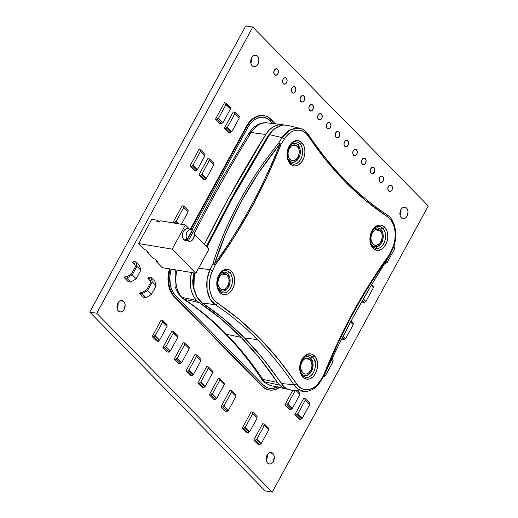 <?xml version="1.0" encoding="UTF-8"?>
<svg xmlns="http://www.w3.org/2000/svg" width="518" height="518" viewBox="0 0 518 518"><rect width="100%" height="100%" fill="white"/><g stroke="black" fill="none" stroke-linecap="round" stroke-linejoin="round"><path stroke-width="0.78" d="M391.621 185.535L389.944 185.068L388.377 186.474L387.846 188.921L388.649 190.987A3.283 2.266 -80.6 0 1 388.086 187.147A3.283 2.266 -80.6 0 1 390.669 185.023A3.283 2.266 -80.6 0 1 391.621 185.535A3.283 2.266 -80.6 0 1 392.184 189.368A3.283 2.266 -80.6 0 1 389.601 191.498A3.283 2.266 -80.6 0 1 388.649 190.987L390.326 191.453L391.893 190.048L392.424 187.6L391.621 185.535M382.847 176.593L381.17 176.126L379.603 177.525L379.066 179.979L379.875 182.038A3.283 2.266 -80.6 0 1 379.312 178.205A3.283 2.266 -80.6 0 1 381.895 176.075A3.283 2.266 -80.6 0 1 382.847 176.593A3.283 2.266 -80.6 0 1 383.411 180.426A3.283 2.266 -80.6 0 1 380.821 182.556A3.283 2.266 -80.6 0 1 379.875 182.038L381.552 182.511L383.113 181.106L383.65 178.652L382.847 176.593M374.074 167.644L372.397 167.178L370.83 168.583L370.292 171.037L371.102 173.096A3.283 2.266 -80.6 0 1 370.532 169.263A3.283 2.266 -80.6 0 1 373.122 167.133A3.283 2.266 -80.6 0 1 374.074 167.644A3.283 2.266 -80.6 0 1 374.637 171.484A3.283 2.266 -80.6 0 1 372.047 173.614A3.283 2.266 -80.6 0 1 371.102 173.096L372.772 173.562L374.339 172.164L374.877 169.71L374.074 167.644M365.294 158.702L363.617 158.236L362.056 159.641L361.519 162.089L362.322 164.154A3.283 2.266 -80.6 0 1 361.758 160.321A3.283 2.266 -80.6 0 1 364.348 158.191A3.283 2.266 -80.6 0 1 365.294 158.702A3.283 2.266 -80.6 0 1 365.863 162.542A3.283 2.266 -80.6 0 1 363.273 164.666A3.283 2.266 -80.6 0 1 362.322 164.154L363.999 164.62L365.566 163.215L366.103 160.768L365.294 158.702M356.52 149.76L354.843 149.294L353.276 150.699L352.745 153.147L353.548 155.212A3.283 2.266 -80.6 0 1 352.985 151.379A3.283 2.266 -80.6 0 1 355.575 149.249A3.283 2.266 -80.6 0 1 356.52 149.76A3.283 2.266 -80.6 0 1 357.083 153.593A3.283 2.266 -80.6 0 1 354.5 155.724A3.283 2.266 -80.6 0 1 353.548 155.212L355.225 155.678L356.792 154.273L357.323 151.826L356.52 149.76M347.746 140.818L346.069 140.352L344.502 141.751L343.965 144.205L344.774 146.27A3.283 2.266 -80.6 0 1 344.211 142.431A3.283 2.266 -80.6 0 1 346.795 140.3A3.283 2.266 -80.6 0 1 347.746 140.818A3.283 2.266 -80.6 0 1 348.31 144.651A3.283 2.266 -80.6 0 1 345.72 146.782A3.283 2.266 -80.6 0 1 344.774 146.27L346.451 146.736L348.012 145.331L348.549 142.877L347.746 140.818M338.973 131.876L337.296 131.404L335.729 132.809L335.191 135.263L336.001 137.322A3.283 2.266 -80.6 0 1 335.431 133.489A3.283 2.266 -80.6 0 1 338.021 131.358A3.283 2.266 -80.6 0 1 338.973 131.876A3.283 2.266 -80.6 0 1 339.536 135.71A3.283 2.266 -80.6 0 1 336.946 137.84A3.283 2.266 -80.6 0 1 336.001 137.322L337.671 137.788L339.238 136.389L339.776 133.935L338.973 131.876M330.193 122.928L328.516 122.462L326.955 123.867L326.418 126.321L327.221 128.38A3.283 2.266 -80.6 0 1 326.657 124.547A3.283 2.266 -80.6 0 1 329.247 122.416A3.283 2.266 -80.6 0 1 330.193 122.928A3.283 2.266 -80.6 0 1 330.762 126.768A3.283 2.266 -80.6 0 1 328.172 128.891A3.283 2.266 -80.6 0 1 327.221 128.38L328.898 128.846L330.465 127.441L331.002 124.993L330.193 122.928M321.419 113.986L319.742 113.52L318.181 114.925L317.644 117.372L318.447 119.438A3.283 2.266 -80.6 0 1 317.884 115.605A3.283 2.266 -80.6 0 1 320.474 113.474A3.283 2.266 -80.6 0 1 321.419 113.986A3.283 2.266 -80.6 0 1 321.982 117.819A3.283 2.266 -80.6 0 1 319.399 119.949A3.283 2.266 -80.6 0 1 318.447 119.438L320.124 119.904L321.691 118.499L322.222 116.051L321.419 113.986M312.645 105.044L310.968 104.578L309.401 105.983L308.864 108.43L309.673 110.496A3.283 2.266 -80.6 0 1 309.11 106.656A3.283 2.266 -80.6 0 1 311.694 104.532A3.283 2.266 -80.6 0 1 312.645 105.044A3.283 2.266 -80.6 0 1 313.209 108.877A3.283 2.266 -80.6 0 1 310.619 111.007A3.283 2.266 -80.6 0 1 309.673 110.496L311.35 110.962L312.911 109.557L313.448 107.103L312.645 105.044M303.872 96.102L302.195 95.636L300.628 97.034L300.09 99.488L300.9 101.547A3.283 2.266 -80.6 0 1 300.33 97.714A3.283 2.266 -80.6 0 1 302.92 95.584A3.283 2.266 -80.6 0 1 303.872 96.102A3.283 2.266 -80.6 0 1 304.435 99.935A3.283 2.266 -80.6 0 1 301.845 102.065A3.283 2.266 -80.6 0 1 300.9 101.547L302.57 102.02L304.137 100.615L304.675 98.161L303.872 96.102M295.092 87.153L293.415 86.687L291.854 88.092L291.317 90.546L292.12 92.605A3.283 2.266 -80.6 0 1 291.556 88.772A3.283 2.266 -80.6 0 1 294.146 86.642A3.283 2.266 -80.6 0 1 295.092 87.153A3.283 2.266 -80.6 0 1 295.661 90.993A3.283 2.266 -80.6 0 1 293.071 93.123A3.283 2.266 -80.6 0 1 292.12 92.605L293.797 93.072L295.364 91.673L295.901 89.219L295.092 87.153M286.318 78.212L284.641 77.745L283.081 79.15L282.543 81.598L283.346 83.663A3.283 2.266 -80.6 0 1 282.783 79.83A3.283 2.266 -80.6 0 1 285.373 77.7A3.283 2.266 -80.6 0 1 286.318 78.212A3.283 2.266 -80.6 0 1 286.881 82.051A3.283 2.266 -80.6 0 1 284.298 84.175A3.283 2.266 -80.6 0 1 283.346 83.663L285.023 84.13L286.59 82.725L287.127 80.277L286.318 78.212M277.544 69.27L275.867 68.803L274.3 70.208L273.763 72.656L274.572 74.722A3.283 2.266 -80.6 0 1 274.009 70.882A3.283 2.266 -80.6 0 1 276.593 68.758A3.283 2.266 -80.6 0 1 277.544 69.27A3.283 2.266 -80.6 0 1 278.108 73.103A3.283 2.266 -80.6 0 1 275.518 75.233A3.283 2.266 -80.6 0 1 274.572 74.722L276.249 75.188L277.81 73.783L278.347 71.335L277.544 69.27M406.611 208.119L403.036 207.53L406.611 208.119L405.218 207.278L403.632 207.297L402.104 208.178L400.854 209.784L399.902 214.135L400.343 216.213L401.333 217.8A5.827 4.021 -80.6 0 1 400.33 210.988A5.827 4.021 -80.6 0 1 404.927 207.213A5.827 4.021 -80.6 0 1 406.611 208.119A5.827 4.021 -80.6 0 1 407.614 214.931A5.827 4.021 -80.6 0 1 403.017 218.706A5.827 4.021 -80.6 0 1 401.333 217.8L402.726 218.641L404.305 218.628L405.84 217.741L407.083 216.136L408.042 211.784L407.601 209.706L406.611 208.119M272.876 453.405L269.302 452.816L272.876 453.405L271.484 452.557L269.897 452.577L268.369 453.457L267.12 455.069L266.168 459.421L266.608 461.499L267.599 463.079A5.827 4.021 -80.6 0 1 266.595 456.274A5.827 4.021 -80.6 0 1 271.192 452.492A5.827 4.021 -80.6 0 1 272.876 453.405A5.827 4.021 -80.6 0 1 273.88 460.217A5.827 4.021 -80.6 0 1 269.282 463.992A5.827 4.021 -80.6 0 1 267.599 463.079L268.991 463.927L270.577 463.908L272.105 463.027L273.355 461.421L274.307 457.07L273.867 454.992L272.876 453.405M123.698 301.366L120.124 300.777L123.698 301.366L122.306 300.524L120.72 300.544L119.192 301.424L117.942 303.03L116.99 307.381L117.431 309.46L118.421 311.046A5.827 4.021 -80.6 0 1 117.418 304.234A5.827 4.021 -80.6 0 1 122.015 300.459A5.827 4.021 -80.6 0 1 123.698 301.366A5.827 4.021 -80.6 0 1 124.702 308.178A5.827 4.021 -80.6 0 1 120.105 311.953A5.827 4.021 -80.6 0 1 118.421 311.046L119.813 311.888L121.393 311.875L122.928 310.988L124.171 309.382L125.129 305.031L124.689 302.952L123.698 301.366M257.427 56.086L253.859 55.491L257.427 56.086L256.034 55.238L254.455 55.258L252.926 56.138L251.677 57.744L250.725 62.095L251.165 64.174L252.156 65.76A5.827 4.021 -80.6 0 1 251.152 58.948A5.827 4.021 -80.6 0 1 255.743 55.173A5.827 4.021 -80.6 0 1 257.427 56.086A5.827 4.021 -80.6 0 1 258.43 62.892A5.827 4.021 -80.6 0 1 253.839 66.673A5.827 4.021 -80.6 0 1 252.156 65.76L253.548 66.608L255.128 66.589L256.663 65.708L257.906 64.096L258.858 59.745L258.424 57.666L257.427 56.086M252.771 27.065L428.276 205.937L272.254 492.1L96.749 313.228L252.771 27.065L245.746 25.9L89.724 312.063L96.749 313.228L252.771 27.065L428.276 205.937L272.254 492.1L265.229 490.935L272.254 492.1L96.749 313.228L89.724 312.063L265.229 490.935L89.724 312.063L245.746 25.9L252.771 27.065M269.515 390.009L268.926 389.912A24.624 16.997 99.4 0 1 261.81 386.059L262.399 386.156L174.644 296.723L262.399 386.156A24.624 16.997 -80.6 0 0 269.515 390.009A24.624 16.997 -80.6 0 0 279.467 387.49L274.967 389.659L271.587 390.164L268.285 389.737L265.184 388.383L261.81 386.059L174.061 296.626A24.624 16.997 99.4 0 1 169.503 268.861L168.072 276.392L168.02 281.157L168.628 285.729L169.872 289.938L171.704 293.615L174.061 296.626L261.81 386.059L264.594 388.286L269.004 389.925M263.604 115.637L258.074 115.98L254.746 117.405L251.606 119.703L248.763 122.772L246.341 126.502L190.352 229.189L246.341 126.502L246.924 126.599L249.352 122.87L252.188 119.8L255.335 117.502L258.663 116.077L262.043 115.566L265.346 116L268.447 117.353L275.414 123.841L271.231 119.574A24.624 16.997 -80.6 0 0 264.115 115.721L263.532 115.624A24.624 16.997 99.4 0 0 246.341 126.502L246.924 126.599A24.624 16.997 -80.6 0 1 264.115 115.721M400.9 209.706A5.827 4.021 99.4 0 1 400.013 215.048L400.828 212.879L400.867 209.537M267.165 454.992A5.827 4.021 99.4 0 1 266.278 460.334L267.094 458.158L267.133 454.823M117.987 302.952A5.827 4.021 99.4 0 1 117.1 308.294L117.916 306.125L117.955 302.784M251.722 57.666A5.827 4.021 99.4 0 1 250.835 63.008L251.651 60.839L251.69 57.498M190.941 229.286L246.924 126.599L190.941 229.286M174.644 296.723L172.293 293.712L170.454 290.035L169.211 285.826L168.603 281.255L168.654 276.489L170.085 268.959A24.624 16.997 -80.6 0 0 174.644 296.723L174.061 296.626L174.644 296.723M247.805 127.493L192.12 229.629L247.805 127.493A22.98 15.864 -80.6 0 1 263.85 117.346A22.98 15.864 -80.6 0 1 270.487 120.94L267.89 118.862L264.996 117.599L261.914 117.197L258.754 117.67L255.652 119.004L252.719 121.147L250.064 124.016L247.805 127.493M171.225 269.146L169.8 276.47L170.318 285.191L171.477 289.115L173.193 292.553L175.388 295.364L263.144 384.796L265.74 386.875L268.635 388.137L271.717 388.539L274.877 388.06L277.402 387.043A22.98 15.864 -80.6 0 1 269.781 388.39A22.98 15.864 -80.6 0 1 263.144 384.796L175.388 295.364A22.98 15.864 -80.6 0 1 171.225 269.146M269.904 120.843L273.064 123.562L269.904 120.843A22.98 15.864 99.4 0 0 263.552 117.301M269.489 388.338A22.98 15.864 99.4 0 0 276.858 386.927M277.395 386.629L274.287 387.963L271.134 388.442M264.413 117.502L267.307 118.764M175.874 223.362L174.942 222.41L175.628 221.141L178.186 223.744L175.628 221.141L174.942 222.41L175.874 223.362M183.178 207.304L183.858 206.06L188.241 210.528L187.736 211.454L188.241 210.528L183.858 206.06L182.096 205.769L183.858 206.06L183.178 207.304L183.761 207.401L176.217 221.238L175.628 221.141L178.768 223.841L176.217 221.238L183.761 207.401L183.178 207.304M173.18 222.118L174.942 222.41L173.18 222.118L182.096 205.769L173.18 222.118L174.113 223.07L173.18 222.118M181.384 224.275L188.151 211.875L183.761 207.401L188.151 211.875L181.384 224.275M208.851 160.211L209.544 158.942L213.928 163.416L213.416 164.361L213.928 163.416L209.544 158.942L207.783 158.65L209.544 158.942L208.851 160.211L209.434 160.308L201.891 174.145L201.308 174.048L205.698 178.522L205.018 179.765L200.628 175.298L201.308 174.048L200.628 175.298L198.873 175.006L207.783 158.65L198.873 175.006L200.628 175.298L205.018 179.765L203.257 179.474L198.873 175.006L203.257 179.474L205.018 179.765L205.698 178.522L206.281 178.619L213.824 164.782L208.851 160.211M201.308 174.048L206.281 178.619L201.308 174.048M213.824 164.782L206.281 178.619L201.891 174.145L209.434 160.308L213.824 164.782M196.821 169.444L196.134 170.713L191.744 166.239L192.437 164.977L196.821 169.444L197.41 169.541L204.953 155.704L200.563 151.237L193.02 165.074L192.437 164.977L191.744 166.239L196.134 170.713L194.373 170.422L189.989 165.948L191.744 166.239L189.989 165.948L198.899 149.598L200.66 149.89L205.05 154.364L204.545 155.29L205.05 154.364L200.66 149.89L198.899 149.598L189.989 165.948L194.373 170.422L196.134 170.713L196.821 169.444L192.437 164.977L193.02 165.074L197.41 169.541L196.821 169.444M199.98 151.139L200.66 149.89L199.98 151.139L200.563 151.237L199.98 151.139M193.02 165.074L200.563 151.237L204.953 155.704L197.41 169.541L193.02 165.074M234.311 113.52L234.997 112.251L239.387 116.725L238.869 117.67L239.387 116.725L234.997 112.251L233.242 111.959L234.997 112.251L234.311 113.52L234.894 113.617L227.35 127.454L226.767 127.357L231.151 131.831L230.471 133.074L226.088 128.606L226.767 127.357L226.088 128.606L224.326 128.315L233.242 111.959L224.326 128.315L226.088 128.606L230.471 133.074L228.716 132.783L224.326 128.315L228.716 132.783L230.471 133.074L231.151 131.831L231.74 131.928L239.284 118.091L234.311 113.52M226.767 127.357L231.74 131.928L231.151 131.831L226.767 127.357M239.284 118.091L231.74 131.928L227.35 127.454L234.894 113.617L239.284 118.091M225.505 104.319L226.198 103.056L230.581 107.524L230.07 108.469L230.581 107.524L226.198 103.056L224.436 102.758L226.198 103.056L225.505 104.319L226.088 104.416L218.544 118.253L217.961 118.156L222.345 122.63L221.665 123.88L217.282 119.405L217.961 118.156L217.282 119.405L215.52 119.114L224.436 102.758L215.52 119.114L217.282 119.405L221.665 123.88L219.91 123.588L215.52 119.114L219.91 123.588L221.665 123.88L222.345 122.63L222.934 122.727L230.478 108.89L225.505 104.319M217.961 118.156L222.934 122.727L222.345 122.63L217.961 118.156M230.478 108.89L222.934 122.727L218.544 118.253L226.088 104.416L230.478 108.89M393.79 246.341L394.774 247.339L394.256 248.29L394.774 247.339L393.79 246.341M386.538 262.445L385.858 263.694L385.016 262.833L385.858 263.694L384.609 263.487L385.858 263.694L386.538 262.445L387.127 262.542L394.671 248.705L393.395 247.41L394.671 248.705L387.127 262.542L385.761 261.648L386.538 262.445M385.949 261.344L387.127 262.542L385.949 261.344M371.788 284.524L373.536 286.299L373.018 287.244L373.536 286.299L371.788 284.524M365.3 301.405L364.62 302.654L362.503 300.492L364.62 302.654L362.859 302.363L361.959 301.444L362.859 302.363L364.62 302.654L365.3 301.405L365.883 301.502L373.426 287.665L371.244 285.437L373.426 287.665L365.883 301.502L363.202 299.268L365.3 301.405M363.383 298.951L365.883 301.502L363.383 298.951M351.1 321.076L353.334 323.355L352.816 324.3L353.334 323.355L351.1 321.076M345.098 338.461L344.418 339.704L342.398 337.645L344.418 339.704L342.657 339.413L341.893 338.63L342.657 339.413L344.418 339.704L345.098 338.461L345.681 338.558L353.224 324.721L350.589 322.028L353.224 324.721L345.681 338.558L343.052 336.37L345.098 338.461M343.22 336.046L345.681 338.558L343.22 336.046M331.805 359.045L333.132 360.399L332.614 361.35L333.132 360.399L331.805 359.045M324.896 375.505L324.216 376.754L323.763 376.295L324.216 376.754L323.549 376.644L324.216 376.754L324.896 375.505L325.485 375.602L333.029 361.765L331.332 360.036L333.029 361.765L325.485 375.602L324.397 375L324.896 375.505M324.553 374.656L325.485 375.602L324.553 374.656M304.739 399.954L305.432 398.685L309.822 403.159L309.304 404.105L309.822 403.159L305.432 398.685L303.678 398.394L305.432 398.685L304.739 399.954L305.329 400.051L297.785 413.888L297.196 413.791L301.586 418.266L300.906 419.509L296.516 415.041L297.196 413.791L296.516 415.041L294.761 414.75L303.678 398.394L294.761 414.75L296.516 415.041L300.906 419.509L299.151 419.217L294.761 414.75L299.151 419.217L300.906 419.509L301.586 418.266L302.169 418.363L309.719 404.526L305.329 400.051L304.739 399.954M297.196 413.791L297.785 413.888L302.169 418.363L297.196 413.791M309.719 404.526L302.169 418.363L297.785 413.888L305.329 400.051L309.719 404.526M297.656 390.76L300.006 393.156L299.495 394.101L300.006 393.156L297.656 390.76M291.77 408.262L291.09 409.511L286.707 405.037L287.386 403.787L291.77 408.262L292.359 408.359L299.903 394.522L296.063 390.611L299.903 394.522L292.359 408.359L291.77 408.262L287.386 403.787L286.707 405.037L284.945 404.746L292.819 390.307L284.945 404.746L286.707 405.037L291.09 409.511L289.335 409.22L284.945 404.746L289.335 409.22L291.09 409.511L291.77 408.262M295.254 390.533L287.969 403.885L287.386 403.787L292.359 408.359L287.969 403.885L295.254 390.533M162.16 321.749L162.846 320.48L167.236 324.948L166.718 325.9L167.236 324.948L162.846 320.48L161.092 320.189L162.846 320.48L162.16 321.749L162.743 321.846L155.199 335.683L154.61 335.586L159 340.054L158.32 341.304L153.93 336.829L154.61 335.586L153.93 336.829L152.175 336.538L161.092 320.189L152.175 336.538L153.93 336.829L158.32 341.304L156.565 341.012L152.175 336.538L156.565 341.012L158.32 341.304L159 340.054L159.583 340.151L167.133 326.314L162.16 321.749M154.61 335.586L155.199 335.683L159.583 340.151L154.61 335.586M167.133 326.314L159.583 340.151L155.199 335.683L162.743 321.846L167.133 326.314M172.882 332.679L173.575 331.41L177.959 335.878L177.441 336.829L177.959 335.878L173.575 331.41L171.814 331.119L173.575 331.41L172.882 332.679L173.465 332.776L165.922 346.613L165.339 346.516L169.723 350.984L169.043 352.234L164.659 347.759L165.339 346.516L164.659 347.759L162.898 347.468L171.814 331.119L162.898 347.468L164.659 347.759L169.043 352.234L167.288 351.942L162.898 347.468L167.288 351.942L169.043 352.234L169.723 350.984L170.312 351.081L177.855 337.244L172.882 332.679M165.339 346.516L170.312 351.081L169.723 350.984L165.339 346.516M177.855 337.244L170.312 351.081L165.922 346.613L173.465 332.776L177.855 337.244M181.073 362.522L180.381 363.791L175.997 359.317L176.69 358.048L181.073 362.522L181.663 362.619L189.206 348.782L184.816 344.308L177.273 358.145L176.69 358.048L175.997 359.317L180.381 363.791L178.626 363.5L174.236 359.026L175.997 359.317L174.236 359.026L183.152 342.676L184.913 342.968L189.297 347.436L188.792 348.361L189.297 347.436L184.913 342.968L183.152 342.676L174.236 359.026L178.626 363.5L180.381 363.791L181.073 362.522L176.69 358.048L177.273 358.145L181.663 362.619L181.073 362.522M184.233 344.211L184.913 342.968L184.233 344.211L184.816 344.308L184.233 344.211M177.273 358.145L184.816 344.308L189.206 348.782L181.663 362.619L177.273 358.145M195.953 356.19L196.639 354.921L201.029 359.388L200.511 360.34L201.029 359.388L196.639 354.921L194.885 354.629L196.639 354.921L195.953 356.19L196.536 356.287L188.992 370.124L188.403 370.027L192.793 374.495L192.113 375.744L187.723 371.27L188.403 370.027L187.723 371.27L185.968 370.979L194.885 354.629L185.968 370.979L187.723 371.27L192.113 375.744L190.359 375.453L185.968 370.979L190.359 375.453L192.113 375.744L192.793 374.495L193.376 374.592L200.926 360.755L195.953 356.19M188.403 370.027L188.992 370.124L193.376 374.592L188.403 370.027M200.926 360.755L193.376 374.592L188.992 370.124L196.536 356.287L200.926 360.755M219.295 379.979L219.988 378.716L224.372 383.184L223.86 384.129L224.372 383.184L219.988 378.716L218.227 378.418L219.988 378.716L219.295 379.979L219.885 380.076L212.335 393.913L211.752 393.816L216.142 398.29L215.462 399.54L211.072 395.066L211.752 393.816L211.072 395.066L209.317 394.774L218.227 378.418L209.317 394.774L211.072 395.066L215.462 399.54L213.701 399.248L209.317 394.774L213.701 399.248L215.462 399.54L216.142 398.29L216.725 398.387L224.268 384.55L219.885 380.076L219.295 379.979M211.752 393.816L216.725 398.387L211.752 393.816M224.268 384.55L216.725 398.387L212.335 393.913L219.885 380.076L224.268 384.55M204.591 386.486L203.898 387.755L199.514 383.288L200.207 382.019L204.591 386.486L205.18 386.583L212.723 372.746L208.333 368.279L200.79 382.116L200.207 382.019L199.514 383.288L203.898 387.755L202.143 387.464L197.753 382.996L199.514 383.288L197.753 382.996L206.669 366.64L208.43 366.932L212.814 371.406L212.309 372.332L212.814 371.406L208.43 366.932L206.669 366.64L197.753 382.996L202.143 387.464L203.898 387.755L204.591 386.486L200.207 382.019L200.79 382.116L205.18 386.583L204.591 386.486M207.75 368.181L208.43 366.932L207.75 368.181L208.333 368.279L207.75 368.181M200.79 382.116L208.333 368.279L212.723 372.746L205.18 386.583L200.79 382.116M260.599 443.57L259.906 444.839L255.516 440.365L256.209 439.096L261.182 443.667L268.725 429.83L264.342 425.356L256.798 439.193L256.209 439.096L255.516 440.365L259.906 444.839L258.152 444.548L253.762 440.073L255.516 440.365L253.762 440.073L262.678 423.724L264.433 424.015L268.823 428.483L268.318 429.409L268.823 428.483L264.433 424.015L262.678 423.724L253.762 440.073L258.152 444.548L259.906 444.839L260.599 443.57L256.209 439.096L256.798 439.193L261.182 443.667L260.599 443.57M263.753 425.259L264.433 424.015L263.753 425.259L264.342 425.356L263.753 425.259M256.798 439.193L264.342 425.356L268.725 429.83L261.182 443.667L256.798 439.193M227.842 410.185L227.156 411.454L222.766 406.986L223.459 405.717L227.842 410.185L228.432 410.282L235.975 396.445L231.585 391.977L224.041 405.814L223.459 405.717L222.766 406.986L227.156 411.454L225.395 411.162L221.011 406.695L222.766 406.986L221.011 406.695L229.927 390.339L231.682 390.63L236.072 395.105L235.567 396.03L236.072 395.105L231.682 390.63L229.927 390.339L221.011 406.695L225.395 411.162L227.156 411.454L227.842 410.185L223.459 405.717L224.041 405.814L228.432 410.282L227.842 410.185M231.002 391.88L231.682 390.63L231.002 391.88L231.585 391.977L231.002 391.88M224.041 405.814L231.585 391.977L235.975 396.445L228.432 410.282L224.041 405.814M252.162 413.481L252.855 412.211L257.245 416.686L256.727 417.631L257.245 416.686L252.855 412.211L251.1 411.92L252.855 412.211L252.162 413.481L252.752 413.578L245.208 427.415L244.619 427.318L249.009 431.792L248.329 433.035L243.939 428.567L244.619 427.318L243.939 428.567L242.184 428.276L251.1 411.92L242.184 428.276L243.939 428.567L248.329 433.035L246.568 432.744L242.184 428.276L246.568 432.744L248.329 433.035L249.009 431.792L249.592 431.889L257.135 418.052L252.752 413.578L252.162 413.481M244.619 427.318L245.208 427.415L249.592 431.889L244.619 427.318M257.135 418.052L249.592 431.889L245.208 427.415L252.752 413.578L257.135 418.052M187.917 228.801L186.279 228.82L184.693 229.733L183.404 231.397L182.601 233.566L182.563 237.024L183.32 238.953L183.896 239.692L186.111 240.061A6.035 4.163 -80.6 0 0 186.83 240.624L188.248 240.864L193.596 231.06L192.172 230.827L186.83 240.624L192.172 230.827A6.035 4.163 -80.6 0 0 191.997 230.562A6.035 4.163 -80.6 0 1 192.172 230.827L193.596 231.06L188.248 240.864L186.83 240.624A6.035 4.163 -80.6 0 1 186.111 240.061L183.896 239.692A6.035 4.163 99.4 0 0 185.638 240.637L189.271 241.239A6.035 4.163 -80.6 0 1 188.248 240.864L189.607 241.271L191.045 240.993L193.486 238.571L194.483 234.68L193.596 231.06A6.035 4.163 -80.6 0 1 193.81 237.898A6.035 4.163 -80.6 0 1 189.271 241.239M153.47 258.735L147.332 252.473L147.624 251.929L147.332 252.473L148.316 252.635L145.688 249.954L144.697 249.793L138.578 243.551L151.768 219.367L157.621 220.338L151.768 219.367L138.578 243.551L172.203 249.126L185.386 224.941L189.4 229.027L185.386 224.941L172.203 249.126L138.578 243.551L144.697 249.793L145.688 249.954L148.316 252.635L147.332 252.473L153.47 258.735L154.927 258.974L153.47 258.735M159.266 222.008L157.621 220.338L156.876 221.698L159.22 222.086L159.965 220.726L185.386 224.941L159.965 220.726L159.22 222.086L156.876 221.698L157.621 220.338L159.266 222.008M194.477 234.207L209.039 249.041L195.849 273.232L172.203 249.126L195.849 273.232L162.225 267.657L156.106 261.415L156.54 260.619L156.106 261.415L157.563 261.661L154.927 258.974L157.563 261.661L156.106 261.415L162.225 267.657L195.849 273.232L209.039 249.041L194.477 234.207M191.246 229.338A6.035 4.163 -80.6 0 1 192.411 229.798L191.032 229.306L189.556 229.545L187.037 231.999L186.033 236.007L187.03 239.679L185.606 239.439A6.035 4.163 -80.6 0 0 186.111 240.061A6.035 4.163 -80.6 0 1 185.606 239.439L187.03 239.679A6.035 4.163 -80.6 0 1 186.661 232.783A6.035 4.163 -80.6 0 1 191.246 229.338L187.613 228.736A6.035 4.163 99.4 0 0 182.86 232.647A6.035 4.163 99.4 0 0 183.896 239.692L185.34 240.566M187.03 239.679L192.411 229.798L187.03 239.679M132.569 262.775L133.314 261.415L135.735 261.817L139.595 265.747L135.735 261.817L136.959 266.265L140.818 270.195L139.595 265.747L140.818 270.195L136.959 266.265L132.291 274.831L136.15 278.762L140.818 270.195L136.15 278.762L132.291 274.831L126.819 278.166L130.678 282.103L136.15 278.762L130.678 282.103L126.819 278.166L124.398 277.765L128.257 281.701L130.678 282.103L128.257 281.701L124.398 277.765L125.142 276.405L127.078 276.722L131.423 274.067L135.483 266.634L134.505 263.099L132.569 262.775L135.14 265.391L132.569 262.775L134.505 263.099L135.483 266.634L131.423 274.067L127.078 276.722L125.142 276.405L124.398 277.765L126.819 278.166L132.291 274.831L136.959 266.265L135.735 261.817L133.314 261.415L132.569 262.775M147.876 278.38L148.621 277.013L151.042 277.415L154.901 281.352L151.042 277.415L152.266 281.863L156.125 285.8L154.901 281.352L156.125 285.8L152.266 281.863L147.598 290.43L151.457 294.366L156.125 285.8L151.457 294.366L147.598 290.43L142.126 293.771L145.985 297.701L151.457 294.366L145.985 297.701L142.126 293.771L139.705 293.369L143.564 297.3L145.985 297.701L143.564 297.3L139.705 293.369L140.449 292.003L142.385 292.327L146.73 289.672L150.79 282.232L149.812 278.697L147.876 278.38L150.447 280.996L147.876 278.38L149.812 278.697L150.79 282.232L146.73 289.672L142.385 292.327L140.449 292.003L139.705 293.369L142.126 293.771L147.598 290.43L152.266 281.863L151.042 277.415L148.621 277.013L147.876 278.38M271.704 385.813A25.104 17.334 -80.6 0 1 264.976 381.986L279.565 385.062L282.329 387.309L285.412 388.727L287.788 389.212A25.835 17.839 -80.6 0 1 286.454 388.999A25.835 17.839 -80.6 0 1 279.565 385.062A25.835 17.839 -80.6 0 1 277.421 382.407L262.891 379.403A25.104 17.334 99.4 0 0 264.976 381.986L279.565 385.062A25.835 17.839 -80.6 0 1 277.421 382.407L260.004 358.663L241.058 337.335A438.034 302.408 -80.6 0 1 277.421 382.407L262.891 379.403A438.759 302.913 99.4 0 0 226.47 334.259L241.058 337.335L220.713 318.576L199.106 302.512A25.835 17.839 -80.6 0 1 196.633 300.459A25.835 17.839 -80.6 0 1 191.511 272.513L190.274 280.439L191.084 289.691L192.398 293.835L194.269 297.468L196.633 300.459L182.045 297.377L196.633 300.459A25.835 17.839 -80.6 0 0 199.106 302.512A438.034 302.408 -80.6 0 1 241.058 337.335L226.47 334.259A438.759 302.913 99.4 0 0 184.447 299.372L199.106 302.512L184.447 299.372A25.104 17.334 -80.6 0 1 182.045 297.377A25.104 17.334 99.4 0 0 184.447 299.372L183.32 298.899M177.098 270.118A25.104 17.334 99.4 0 0 182.045 297.377A25.104 17.334 -80.6 0 1 177.098 270.118M247.818 137.905L249.43 134.958L249.1 132.99L251.185 132.498A25.104 17.334 -80.6 0 1 267.055 122.863M265.74 134.531L251.185 132.498A1044.547 721.134 99.4 0 0 194.392 233.333A1044.547 721.134 -80.6 0 1 251.185 132.498L265.74 134.531A25.835 17.839 -80.6 0 1 282.252 124.637A25.835 17.839 -80.6 0 1 283.858 124.929L279.338 124.637L275.589 125.621L271.969 127.668L268.641 130.678L265.74 134.531A1045.279 721.639 -80.6 0 0 204.442 244.36L228.088 198.912L265.74 134.531M267.23 122.883A25.104 17.334 99.4 0 0 251.185 132.498L249.087 133.016C254.273 124.883 261.843 121.989 267.23 122.883L282.252 124.637M271.924 131.455L266.336 138.636A1.619 0.492 27.3 0 1 266.621 139.187A1.619 0.492 -152.7 0 0 266.336 138.636L235.237 191.407L206.378 246.335L230.018 200.887L266.336 138.636L268.356 135.334L271.924 131.449M266.511 139.277A1.619 0.492 -152.7 0 0 266.621 139.187L269.431 134.9M266.621 139.187L265.954 139.569M286.454 388.999L271.665 385.806A25.104 17.334 99.4 0 1 264.976 381.986A25.104 17.334 -80.6 0 1 262.891 379.403L261.137 378.315C250.071 361.732 238.002 346.775 224.935 333.45L226.47 334.259L224.935 333.45C211.881 320.137 198.018 308.624 183.346 298.918L184.447 299.372A438.759 302.913 99.4 0 1 226.47 334.259A438.759 302.913 99.4 0 1 262.891 379.403L261.111 378.282M193.92 272.908L192.702 280.614L193.007 286.085L195.234 293.317L192.741 283.508L193.92 272.908M219.574 291.103A1.619 1.042 135.5 0 1 219.969 291.31A1.619 1.042 135.5 0 1 219.956 292.625A12.795 8.832 99.4 0 0 232.588 288.973A12.795 8.832 99.4 0 0 231.54 271.38A1.619 1.042 135.5 0 1 229.694 272.533A11.182 7.718 -80.6 0 1 231.792 285.068A11.182 7.718 -80.6 0 1 223.575 292.923M308.048 355.238A11.182 7.718 -80.6 0 1 312.613 357.038L312.529 357.031A11.176 7.718 99.4 0 0 309.084 355.251A11.176 7.718 -80.6 0 1 312.529 357.031L312.613 357.038A11.182 7.718 -80.6 0 1 314.478 370.273A11.182 7.718 -80.6 0 1 305.465 377.305L302.868 375.809C296.011 370.143 303.736 352.344 309.123 355.257A11.182 7.718 -80.6 0 1 312.613 357.038A1.619 1.042 -44.5 0 0 314.452 355.885A12.795 8.832 99.4 0 0 301.819 359.537A12.795 8.832 99.4 0 0 302.868 377.13L300.693 373.653L299.728 369.088L300.123 364.128L300.822 361.739L303.082 357.595L306.19 354.811L307.919 354.066L311.396 354.021L313.008 354.726L315.676 357.446L317.281 361.545L317.566 366.401L316.504 371.27L314.245 375.414L312.768 377.013L309.401 378.949L305.931 378.988L302.868 377.13A1.619 1.042 -44.5 0 0 302.881 375.815A1.619 1.042 135.5 0 1 302.881 375.815A1.619 1.042 135.5 0 1 302.868 377.13A12.795 8.832 99.4 0 0 315.501 373.478A12.795 8.832 99.4 0 0 314.452 355.885A1.619 1.042 135.5 0 1 312.613 357.038A11.182 7.718 -80.6 0 1 314.704 369.574A11.182 7.718 -80.6 0 1 306.488 377.428M372.688 246.846A1.619 1.042 135.5 0 1 373.083 247.06A1.619 1.042 135.5 0 1 373.07 248.375A12.795 8.832 99.4 0 0 385.703 244.723A12.795 8.832 99.4 0 0 384.654 227.124A1.619 1.042 135.5 0 1 382.815 228.283A11.182 7.718 -80.6 0 1 384.906 240.818A11.182 7.718 -80.6 0 1 376.69 248.666M289.776 162.341A1.619 1.042 135.5 0 1 290.164 162.555A1.619 1.042 135.5 0 1 290.158 163.869A12.795 8.832 99.4 0 0 302.79 160.217A12.795 8.832 99.4 0 0 301.741 142.618A1.619 1.042 135.5 0 1 299.896 143.777A11.182 7.718 -80.6 0 1 301.988 156.313A11.182 7.718 -80.6 0 1 293.777 164.161M375.634 248.536A11.176 7.718 99.4 0 0 384.602 241.472A11.176 7.718 99.4 0 0 382.731 228.27L382.815 228.283A11.182 7.718 -80.6 0 1 384.68 241.517A11.182 7.718 -80.6 0 1 375.667 248.549L373.07 247.047C366.213 241.382 373.938 223.582 379.325 226.495A11.182 7.718 -80.6 0 1 382.815 228.283L382.731 228.27A11.176 7.718 99.4 0 0 379.286 226.489A11.176 7.718 -80.6 0 1 382.731 228.27A1.619 1.042 -44.5 0 0 380.885 229.429A9.564 6.604 99.4 0 0 373.536 229.474M305.432 377.298A11.176 7.718 99.4 0 0 314.407 370.234A11.176 7.718 99.4 0 0 312.529 357.031A1.619 1.042 -44.5 0 0 310.683 358.184A9.564 6.604 99.4 0 0 303.334 358.229M222.513 292.793A11.176 7.718 99.4 0 0 231.488 285.729A11.176 7.718 99.4 0 0 229.616 272.526L229.694 272.533A1.619 1.042 -44.5 0 0 231.54 271.38A12.795 8.832 99.4 0 0 218.907 275.032A12.795 8.832 99.4 0 0 219.956 292.625L217.78 289.148L216.815 284.583L217.21 279.623L217.91 277.234L220.169 273.09L223.277 270.305L226.761 269.295L228.483 269.522L230.096 270.221L232.763 272.941L234.363 277.039L234.654 281.896L233.586 286.765L231.326 290.915L228.218 293.7L226.489 294.444L223.012 294.483L219.956 292.625A1.619 1.042 -44.5 0 0 219.969 291.31C213.092 285.638 220.823 267.838 226.211 270.752A11.182 7.718 -80.6 0 1 229.694 272.533L229.616 272.526A11.176 7.718 99.4 0 0 226.172 270.746A11.176 7.718 -80.6 0 1 229.616 272.526A1.619 1.042 -44.5 0 0 227.771 273.679A9.564 6.604 99.4 0 0 220.422 273.724M292.715 164.031A11.176 7.718 99.4 0 0 301.69 156.967A11.176 7.718 99.4 0 0 299.812 143.764L299.896 143.777A11.182 7.718 -80.6 0 1 301.761 157.012A11.182 7.718 -80.6 0 1 292.754 164.044L290.158 162.542C283.294 156.876 291.025 139.077 296.413 141.99A11.182 7.718 -80.6 0 1 299.896 143.777L299.812 143.764A11.176 7.718 99.4 0 0 296.374 141.984A11.176 7.718 -80.6 0 1 299.812 143.764A1.619 1.042 -44.5 0 0 297.973 144.923A9.564 6.604 99.4 0 0 290.624 144.969M195.085 272.733L193.952 277.842L193.564 283.022L193.939 288.086L195.059 292.806L196.866 296.956L199.3 300.395L202.24 302.952L215.346 304.72A439.29 303.276 -80.6 0 1 257.388 339.588L244.606 338.027A438.675 302.855 99.4 0 0 202.24 302.952L215.346 304.72L209.991 298.711L207.083 289.834L207.096 279.597L210.043 269.723L198.601 268.182L210.043 269.723A1044.016 720.771 -80.6 0 1 212.866 263.772A1044.016 720.771 99.4 0 0 210.043 269.723A1.936 0.531 25.3 0 1 212.477 270.875A1042.08 719.431 -80.6 0 1 215.294 264.938A1.936 0.544 -154.4 0 0 212.866 263.772C219.697 242.197 228.619 221.315 239.627 201.126C250.634 180.937 263.656 161.571 278.69 143.039A1.936 0.719 31.7 0 1 281.002 144.425A1042.08 719.431 -80.6 0 1 284.356 139.031C290.76 128.399 302.557 127.027 308.404 136.221A1.936 1.127 -33.7 0 0 308.637 134.926A1.936 1.127 146.3 0 1 308.404 136.221A441.226 304.616 99.4 0 0 345.014 181.546A1.936 1.25 -44.5 0 0 345.027 179.973A1.936 1.25 135.5 0 1 345.014 181.546L325.939 160.094L308.404 136.221L305.97 133.346L303.101 131.313L299.941 130.225L296.587 130.122L293.214 131.009L289.97 132.841L286.966 135.561L284.356 139.031A1042.08 719.431 99.4 0 0 281.002 144.425L266.945 176.968L251.308 207.899L234.097 237.225L215.294 264.938A1042.08 719.431 99.4 0 0 212.477 270.875L210.787 275.278L209.745 279.985L209.382 284.764L209.719 289.439L210.748 293.797L212.412 297.63L214.659 300.816L239.115 319.334L259.602 338.202L278.678 359.654L298.64 386.409L301.508 388.442L304.675 389.523L308.022 389.627L311.396 388.74L314.64 386.907L317.644 384.188L320.253 380.717A1042.08 719.431 99.4 0 0 323.608 375.323L337.665 342.78L353.302 311.849L370.519 282.524L389.316 254.817A1042.08 719.431 99.4 0 0 392.139 248.88L393.822 244.47L394.871 239.763L395.228 234.991L394.891 230.309L393.861 225.958L392.197 222.118L389.95 218.933L387.237 216.569L365.494 200.414L345.014 181.546A441.226 304.616 99.4 0 0 387.237 216.569C395.357 221.607 397.759 237.464 392.139 248.88A1042.08 719.431 -80.6 0 1 389.316 254.817A1.936 0.544 25.6 0 1 389.678 255.419L392.508 249.475A1.936 0.531 -154.7 0 0 392.139 248.88A1.936 0.531 25.3 0 1 392.508 249.475C398.446 237.904 395.966 219.923 386.927 214.724C372.125 204.934 358.158 193.35 345.014 179.96C331.87 166.563 319.742 151.547 308.631 134.913C305.898 131.177 302.881 128.95 299.572 128.231L290.203 129.662L282.057 137.633L269.587 134.648L231.598 199.618L207.019 246.989A1044.631 721.192 99.4 0 1 269.587 134.648L282.057 137.633C284.032 134.615 286.065 132.381 288.157 130.937L295.338 127.985L299.572 128.231L287.076 125.252L282.847 125.006L279.183 125.971L275.667 127.952L272.416 130.899L269.587 134.648C271.555 131.63 273.582 129.403 275.667 127.952L282.847 125.006L287.127 125.265M297.28 146.193A8.035 5.549 -80.6 0 1 298.672 155.542A8.035 5.549 -80.6 0 1 292.372 160.794A8.035 5.549 -80.6 0 1 290.009 159.531A8.035 5.549 -80.6 0 1 288.636 150.116A8.035 5.549 -80.6 0 1 295.001 144.943A8.035 5.549 -80.6 0 1 297.28 146.193L292.437 145.338L297.28 146.193L299.054 149.747L299.236 152.797L298.562 155.853L296.218 159.46L294.107 160.671L291.925 160.697L289.238 158.547L288.235 155.976L288.053 152.927L288.72 149.87L291.064 146.264L293.175 145.053L295.357 145.027L297.28 146.193M219.807 288.286A8.035 5.549 -80.6 0 1 218.434 278.872A8.035 5.549 -80.6 0 1 224.799 273.705A8.035 5.549 -80.6 0 1 227.078 274.948L222.235 274.093L227.078 274.948A8.035 5.549 -80.6 0 1 228.47 284.304A8.035 5.549 -80.6 0 1 222.17 289.549A8.035 5.549 -80.6 0 1 219.807 288.286L218.441 286.104L217.832 283.242L218.518 278.626L220.862 275.026L222.973 273.808L225.155 273.782L227.078 274.948L228.852 278.503L229.034 281.552L228.36 284.609L226.942 287.212L224.993 288.966L221.723 289.458L219.807 288.286M302.719 372.792A8.035 5.549 -80.6 0 1 301.346 363.377A8.035 5.549 -80.6 0 1 307.718 358.203A8.035 5.549 -80.6 0 1 309.991 359.453L305.147 358.598L309.991 359.453A8.035 5.549 -80.6 0 1 311.389 368.81A8.035 5.549 -80.6 0 1 305.089 374.054A8.035 5.549 -80.6 0 1 302.719 372.792L300.945 369.237L300.764 366.187L301.437 363.131L302.855 360.528L304.804 358.78L308.074 358.288L310.761 360.437L311.765 363.008L311.946 366.058L311.279 369.114L308.935 372.72L306.824 373.938L304.642 373.964L302.719 372.792M380.193 230.698A8.035 5.549 -80.6 0 1 381.585 240.048A8.035 5.549 -80.6 0 1 375.291 245.299A8.035 5.549 -80.6 0 1 372.921 244.036A8.035 5.549 -80.6 0 1 371.548 234.622A8.035 5.549 -80.6 0 1 377.92 229.448A8.035 5.549 -80.6 0 1 380.193 230.698L375.349 229.837L380.193 230.698L381.967 234.253L382.148 237.302L381.481 240.358L380.063 242.961L377.026 245.176L374.844 245.202L372.921 244.036L371.147 240.481L370.966 237.432L371.639 234.376L373.057 231.773L375.006 230.024L377.195 229.39L380.193 230.698M296.27 141.977A444.14 306.624 -80.6 0 1 295.415 140.747A444.14 306.624 99.4 0 0 296.27 141.977M295.331 141.971A11.182 7.718 -80.6 0 1 299.896 143.777A1.619 1.042 -44.5 0 0 301.741 142.618A12.795 8.832 99.4 0 0 289.109 146.27A12.795 8.832 99.4 0 0 290.158 163.869L287.982 160.392L287.017 155.827L287.412 150.867L288.112 148.478L289.109 146.27L291.848 142.735L295.208 140.799L298.679 140.76L301.741 142.618L303.917 146.095L304.882 150.66L304.856 153.14L303.788 158.009L301.528 162.153L298.42 164.944L294.936 165.948L293.214 165.728L290.158 163.869A1.619 1.042 -44.5 0 0 290.164 162.555M378.25 226.476A11.182 7.718 -80.6 0 1 382.815 228.283A1.619 1.042 -44.5 0 0 384.654 227.124A12.795 8.832 99.4 0 0 372.021 230.775A12.795 8.832 99.4 0 0 373.07 248.375L370.894 244.897L369.93 240.333L370.325 235.373L371.024 232.983L373.284 228.839L376.392 226.049L379.882 225.039L381.598 225.265L384.654 227.124L386.836 230.601L387.483 232.789L387.768 237.645L386.706 242.515L384.447 246.659L381.332 249.449L377.849 250.453L376.133 250.233L373.07 248.375A1.619 1.042 -44.5 0 0 373.083 247.06M194.982 273.09L193.952 277.842L193.939 288.086L196.866 296.956L202.24 302.952L224.061 319.114L244.606 338.027L263.733 359.544L283.929 386.648L287.037 388.856L290.469 390.035L294.094 390.151M376.949 246.71L375.395 249.974M316.66 359.427L315.086 362.03M278.69 143.039A1044.016 720.771 -80.6 0 1 282.057 137.633A1044.016 720.771 99.4 0 0 278.69 143.039L280.011 143.9C262.373 188.254 240.533 228.315 214.478 264.096L226.185 232.465L241.103 201.696L259.097 172.106L280.011 143.9C262.373 188.254 240.533 228.315 214.478 264.096A1.936 0.822 36.1 0 1 215.294 264.938C241.44 229.085 263.338 188.915 281.002 144.425A1.936 0.421 -158.3 0 0 280.011 143.9A1.936 0.421 21.7 0 1 281.002 144.425L278.69 143.039C248.517 180.232 226.573 220.48 212.866 263.772L215.294 264.938A1.936 0.822 -143.9 0 0 214.478 264.096L212.866 263.772A1.936 0.764 17.6 0 1 214.478 264.096C228.185 221.018 250.032 180.95 280.011 143.9A1.936 0.473 -140.9 0 0 278.69 143.039M244.606 338.027L257.388 339.588A439.29 303.276 -80.6 0 1 293.835 384.719L281.293 383.521A438.675 302.855 99.4 0 0 244.606 338.027M302.376 129.273C304.39 130.245 306.3 132.012 308.106 134.589M319.884 381.675C317.922 384.693 315.902 386.927 313.817 388.377M304.254 391.375L291.524 390.183L287.037 388.856C285.017 387.878 283.106 386.104 281.293 383.521L293.835 384.719L298.459 389.361L304.072 391.355C308.424 391.692 314.989 390.177 320.512 381.52A1.936 0.725 -148 0 0 320.253 380.717C313.856 391.349 302.052 392.728 296.212 383.527A1.936 1.127 146.3 0 1 293.835 384.719A1.936 1.127 -33.7 0 0 296.212 383.527A441.226 304.616 99.4 0 0 217.372 303.179A1.936 1.34 123.5 0 1 215.346 304.72A439.29 303.276 -80.6 0 1 257.388 339.588A439.29 303.276 -80.6 0 1 293.835 384.719C295.655 387.296 297.578 389.07 299.598 390.041M389.685 255.406L389.076 255.536L389.685 255.406L389.316 254.817A1.936 0.822 36.1 0 1 389.568 255.562C363.494 296.587 341.647 336.655 324.035 375.751L323.795 376.113L324.035 375.751C341.679 331.403 363.526 291.343 389.568 255.562A1.936 0.822 -143.9 0 0 389.316 254.817C363.176 290.663 341.271 330.834 323.608 375.323A1.936 0.421 21.7 0 1 324.035 375.751L337.95 346.387L353.593 316.407L370.862 286.027L389.568 255.562C363.526 291.343 341.679 331.403 324.035 375.751A1.936 0.952 24.2 0 1 323.996 375.893L323.873 376.113A1.936 0.719 -148.3 0 0 323.608 375.323A1042.08 719.431 -80.6 0 1 320.253 380.717A1.936 0.725 32 0 1 320.512 381.513L323.899 376.068L323.245 376.269M391.899 249.585L392.204 248.931M386.596 214.588A1.936 1.34 123.5 0 1 386.94 214.73A1.936 1.34 123.5 0 1 387.237 216.569A1.936 1.34 -56.5 0 0 386.94 214.73M215.346 304.72A1.936 1.34 -56.5 0 0 217.372 303.179C209.253 298.141 206.85 282.291 212.477 270.875A1.936 0.531 -154.7 0 0 210.043 269.723C203.969 282.006 206.591 299.339 215.346 304.72M344.554 179.714A1.936 1.25 135.5 0 1 345.027 179.973M284.356 139.031A1.936 0.725 -148 0 0 282.057 137.633A1.936 0.725 32 0 1 284.356 139.031M324.035 375.751A1.936 0.421 -158.3 0 0 323.608 375.323L323.899 376.068M389.497 255.652L389.568 255.627C363.448 296.691 341.589 336.778 323.996 375.893M371.153 243.861L373.31 246.167L374.514 246.697L377.11 246.665L380.73 244.023L382.938 239.141L382.996 233.657L380.885 229.429L379.804 228.561L377.318 227.868L374.715 228.619L373.491 229.513M300.952 372.623L303.108 374.928L305.601 375.621L306.909 375.42L310.528 372.785L312.736 367.897L312.794 362.419L310.683 358.184L308.398 356.792L307.116 356.63L305.801 356.824L303.289 358.275M218.033 288.118L220.195 290.423L222.682 291.116L223.996 290.915L227.609 288.28L229.824 283.398L229.882 277.913L227.771 273.679L225.485 272.293L224.197 272.125L221.594 272.876L220.377 273.769M225.129 270.733A11.182 7.718 -80.6 0 1 229.694 272.533A11.182 7.718 -80.6 0 1 231.559 285.768A11.182 7.718 -80.6 0 1 222.552 292.799L219.956 291.304M288.235 159.356L290.397 161.661L291.602 162.192L294.198 162.16L297.811 159.518L300.019 154.636L300.084 149.152L297.973 144.923L296.892 144.056L294.399 143.363L291.796 144.121L290.579 145.008M289.316 160.8A9.564 6.604 99.4 0 0 298.756 158.074A9.564 6.604 99.4 0 0 297.973 144.923A1.619 1.042 135.5 0 1 299.812 143.764A11.176 7.718 -80.6 0 1 301.91 156.3A11.176 7.718 -80.6 0 1 293.7 164.141M219.114 289.556A9.564 6.604 99.4 0 0 228.555 286.83A9.564 6.604 99.4 0 0 227.771 273.679A1.619 1.042 135.5 0 1 229.616 272.526A11.176 7.718 -80.6 0 1 231.708 285.055A11.176 7.718 -80.6 0 1 223.498 292.903M302.026 374.061A9.564 6.604 99.4 0 0 311.467 371.335A9.564 6.604 99.4 0 0 310.683 358.184A1.619 1.042 135.5 0 1 312.529 357.031A11.176 7.718 -80.6 0 1 314.62 369.561A11.176 7.718 -80.6 0 1 306.41 377.408M372.228 245.305A9.564 6.604 99.4 0 0 381.669 242.579A9.564 6.604 99.4 0 0 380.885 229.429A1.619 1.042 135.5 0 1 382.731 228.27A11.176 7.718 -80.6 0 1 384.822 240.805A11.176 7.718 -80.6 0 1 376.612 248.646M263.261 117.249L263.85 117.346M269.198 388.293L269.781 388.39M193.661 231.17L220.467 181.132L249.087 133.016M206.747 246.71L235.535 191.945L266.479 139.439M271.665 385.806C266.252 383.98 262.743 381.488 261.137 378.315M175.298 269.82L175.013 286.473L178.16 293.648L183.346 298.918M193.939 288.086L194.373 272.986"/></g></svg>
